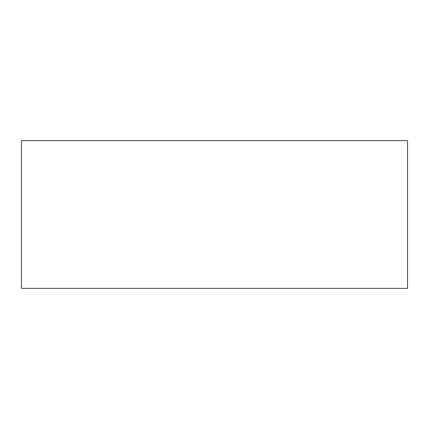 <?xml version="1.0" encoding="UTF-8"?>
<svg xmlns="http://www.w3.org/2000/svg" width="429" height="429" viewBox="0 0 429 429"><rect width="100%" height="100%" fill="white"/><g stroke="black" fill="none" stroke-linecap="round" stroke-linejoin="round"><path stroke-width="0.64" d="M407.55 288.379L21.45 288.379L21.45 140.621L407.55 140.621L407.55 288.379"/></g></svg>
